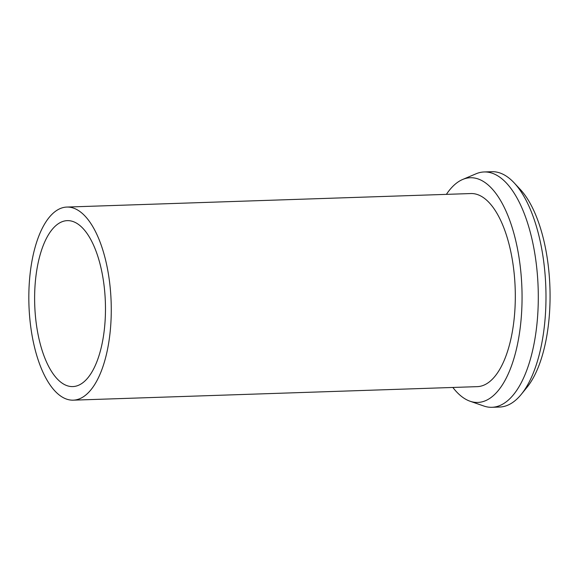 <?xml version="1.0" encoding="UTF-8"?>
<svg xmlns="http://www.w3.org/2000/svg" width="579" height="579" viewBox="0 0 579 579"><rect width="100%" height="100%" fill="white"/><g stroke="black" fill="none" stroke-linecap="round" stroke-linejoin="round"><path stroke-width="0.87" d="M108.201 272.789A96.606 41.131 88.1 0 1 73.28 400.161A96.606 41.131 88.1 0 1 31.896 334.438A96.606 41.131 88.1 0 1 66.817 207.065A96.606 41.131 88.1 0 1 108.201 272.789M102.838 277.124A83.021 35.348 -91.9 0 0 67.273 220.635A83.021 35.348 -91.9 0 0 37.259 330.102A83.021 35.348 -91.9 0 0 72.824 386.584A83.021 35.348 -91.9 0 0 102.838 277.124M73.28 400.161L477.32 386.642A96.606 41.131 -91.9 0 0 512.241 259.269A96.606 41.131 -91.9 0 0 470.857 193.545L66.817 207.065M446.395 194.363A112.413 47.862 88.1 0 1 462.628 179.49A112.413 47.862 88.1 0 1 518.487 254.224A112.413 47.862 88.1 0 1 470.047 401.225A112.413 47.862 88.1 0 1 452.858 387.46M462.628 179.49L476.054 173.787A117.732 50.127 88.1 0 1 484.124 171.963A117.732 50.127 88.1 0 1 534.555 252.06A117.732 50.127 88.1 0 1 491.991 407.298A117.732 50.127 88.1 0 1 483.82 406.017L470.047 401.225M491.991 407.298L499.677 407.037A117.732 50.127 -91.9 0 0 521.259 394.371A117.732 50.127 -91.9 0 0 542.241 251.807A117.732 50.127 -91.9 0 0 514.188 182.899A117.732 50.127 -91.9 0 0 491.803 171.702L484.124 171.963M521.259 394.371L526.919 387.423A110.22 46.928 -91.9 0 0 546.562 253.957A110.22 46.928 -91.9 0 0 520.297 189.456L514.188 182.899"/></g></svg>
